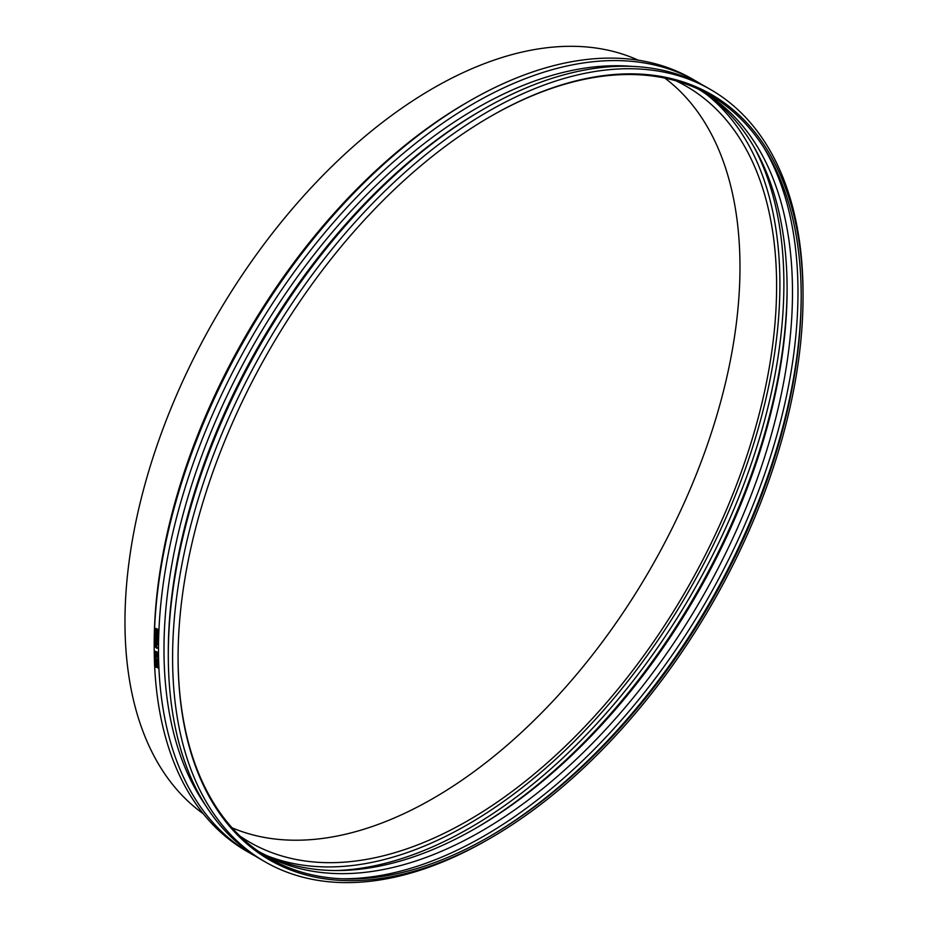 <?xml version="1.0" encoding="UTF-8"?>
<svg xmlns="http://www.w3.org/2000/svg" width="928" height="928" viewBox="0 0 928 928"><rect width="100%" height="100%" fill="white"/><g stroke="black" fill="none" stroke-linecap="round" stroke-linejoin="round"><path stroke-width="1.39" d="M155.579 659.692L155.312 659.541A446.252 257.648 -60 0 1 155.278 657.952L156.971 660.052L157.122 659.089A446.252 257.648 -60 0 1 157.122 659.077L157.006 660.411L155.544 658.428A446.252 257.648 120 0 0 155.579 659.692L155.904 659.495A445.788 257.381 120 0 1 155.892 659.019M157.122 659.077L157.922 659.796L157.006 660.411M155.278 657.952L157.25 660.086M157.922 659.796L157.319 660.214L157.922 659.796M157.563 655.249A446.252 257.648 120 0 0 157.563 655.551L154.698 652.894A446.252 257.648 -60 0 1 154.698 652.593L157.876 655.064A445.788 257.381 120 0 0 157.888 655.354L157.563 655.551M157.876 655.064L154.698 652.593M156.6 652.233L157.076 653.208L156.275 652.43A446.252 257.648 -60 0 1 156.264 652.187L157.168 652.709A446.252 257.648 120 0 0 157.168 652.999L157.087 653.416M157.076 653.208L156.762 653.764L156.02 652.338A446.252 257.648 -60 0 1 156.008 652.048L155.173 651.56A446.252 257.648 -60 0 1 155.162 651.212L157.424 652.523A446.252 257.648 120 0 0 157.435 653.173L156.762 653.764M155.162 651.212L157.748 652.326A445.788 257.381 120 0 0 157.76 652.976M156.356 646.364L155.614 647.28L155.452 646.677L156.554 647.825L155.614 647.28M155.939 647.094L156.646 647.5M154.883 645.737A446.252 257.648 120 0 0 154.883 645.749L154.906 646.77L156.02 646.201L156.855 648.011A446.252 257.648 120 0 0 156.855 648.324L154.512 646.097L155.208 645.552A445.788 257.381 120 0 0 155.208 645.563L154.883 645.749M155.185 646.456L156.31 646.039M156.345 646.016L155.51 646.271L156.345 646.016L157.18 647.825A445.788 257.381 120 0 0 157.18 648.138L156.855 648.324M155.138 645.772L154.906 646.77M157.458 644.67L157.157 644.508A446.252 257.648 -60 0 1 157.168 644.125L157.458 644.299A446.252 257.648 120 0 0 157.458 644.67L157.783 644.496A445.788 257.381 120 0 1 157.783 644.113L157.458 644.299M156.878 644.322L155.185 643.336A446.252 257.648 -60 0 1 155.185 643L156.878 643.986A446.252 257.648 120 0 0 156.878 644.322L157.783 644.113M155.196 642.768L155.718 642.106L156.658 642.652A446.252 257.648 -60 0 1 156.658 642.431L156.902 642.559A446.252 257.648 120 0 0 156.902 642.791L157.389 643.069A446.252 257.648 120 0 0 157.377 643.406L156.89 643.116A446.252 257.648 120 0 0 156.878 643.73L156.646 643.591A446.252 257.648 -60 0 1 156.658 642.988L155.463 642.895A446.252 257.648 120 0 0 155.463 642.907L155.196 642.768M155.162 642.362L156.67 642.292M157.18 642.362L157.226 642.385A445.788 257.381 120 0 0 157.215 642.605L157.702 642.884A445.788 257.381 120 0 0 157.702 643.22L157.377 643.406M156.704 642.408L156.658 642.431A446.252 257.648 -60 0 1 156.67 641.77L155.475 641.677A446.252 257.648 120 0 0 155.475 641.7L155.742 640.9L156.681 641.434A446.252 257.648 -60 0 1 156.681 641.213L156.925 641.352A446.252 257.648 120 0 0 156.913 641.573L157.4 641.851A446.252 257.648 120 0 0 157.4 642.188L156.913 641.909A446.252 257.648 120 0 0 156.902 642.524L156.658 642.385M157.505 641.422L157.203 641.248A446.252 257.648 -60 0 1 157.215 640.865L157.505 641.039A446.252 257.648 120 0 0 157.505 641.422L157.83 641.236A445.788 257.381 120 0 1 157.83 640.865L157.505 641.039M157.331 640.807L157.215 640.865A445.788 257.381 120 0 1 157.25 640.552L156.936 640.726A446.252 257.648 120 0 0 156.925 641.062L155.231 640.088A446.252 257.648 -60 0 1 155.231 639.752L156.936 640.726M157.586 640.981L156.948 639.926A446.252 257.648 120 0 0 156.936 640.471L156.704 640.343A446.252 257.648 -60 0 1 156.716 639.798L155.254 638.951A446.252 257.648 -60 0 1 155.254 638.615L156.716 639.462A446.252 257.648 -60 0 1 156.728 639.241L156.96 639.369A446.252 257.648 120 0 0 156.96 639.601L157.621 640.656M156.728 639.241L157.284 639.195A445.788 257.381 120 0 0 157.273 639.427L157.946 640.482M155.254 638.615L156.844 639.172M156.82 637.606L156.368 637.2A446.252 257.648 -60 0 1 156.368 637.026L156.832 637.292A446.252 257.648 120 0 0 156.832 637.501L156.786 637.722M156.229 637.466L155.614 637.722A446.252 257.648 -60 0 1 155.614 637.327L156.171 637.13A446.252 257.648 -60 0 1 156.182 636.91L155.637 636.596A446.252 257.648 -60 0 1 155.649 636.306L157.041 637.107A446.252 257.648 120 0 0 157.018 637.606L156.229 637.466M157.354 637.246A445.788 257.381 120 0 0 157.342 637.432L156.623 638.046M155.649 636.306L157.18 636.828M156.496 636.956L155.614 637.327M156.264 638.557L155.15 636.562L156.333 635.889L157.447 637.884L156.264 638.557L157.447 637.884M156.658 635.715L155.475 636.388L155.672 637.292M155.846 637.629L156.588 638.383L157.76 637.71M155.15 636.562L156.333 635.889M157.609 637.988L156.264 638.766L154.988 636.469L156.345 635.68L157.609 637.988L156.264 638.766M154.988 636.469L156.345 635.68M157.934 637.803L156.588 638.592L157.934 637.803L156.67 635.506L155.312 636.295L156.67 635.506M157.714 633.395L157.447 633.232A446.252 257.648 -60 0 1 157.493 631.991L156.855 631.632A446.252 257.648 120 0 0 156.809 632.815L156.542 632.664A446.252 257.648 -60 0 1 156.588 631.469L155.498 630.843A446.252 257.648 -60 0 1 155.51 630.495L157.772 631.794A446.252 257.648 120 0 0 157.714 633.395L158.027 633.221A445.788 257.381 120 0 1 158.096 631.632L157.772 631.794M155.51 630.495L158.096 631.632M157.157 631.806A445.788 257.381 120 0 0 157.134 632.652L156.809 632.815M157.551 630.472L156.913 629.857A446.252 257.648 -60 0 1 156.925 629.451L157.586 629.834A446.252 257.648 120 0 0 157.574 630.17L157.493 630.622M157.238 629.625A445.788 257.381 120 0 0 157.238 629.694L157.574 630.46M156.148 628.952L156.542 629.996L155.834 629.114A446.252 257.648 -60 0 1 155.846 628.824L156.681 629.312A446.252 257.648 120 0 0 156.658 629.706L156.577 630.147M156.797 630.367L155.568 629.091A446.252 257.648 -60 0 1 155.602 628.326L157.864 629.625A446.252 257.648 120 0 0 157.83 630.332L157.714 630.982L156.217 630.541M155.602 628.326L158.189 629.462A445.788 257.381 120 0 0 158.154 630.17L157.284 631.017M157.122 630.193L156.542 630.367M157.621 635.993L155.359 634.682A446.252 257.648 -60 0 1 155.37 634.334L157.319 635.46L156.02 633.998A446.252 257.648 -60 0 1 156.02 633.778L157.377 633.859L155.428 632.734A446.252 257.648 -60 0 1 155.44 632.409L157.702 633.708A446.252 257.648 120 0 0 157.679 634.195L156.403 634.137L157.632 635.506A446.252 257.648 120 0 0 157.621 635.993L157.946 635.819A445.788 257.381 120 0 1 157.957 635.332L157.632 635.506M156.728 633.963L157.957 635.332M157.737 633.372L158.015 633.534A445.788 257.381 120 0 0 158.004 634.021L157.679 634.195M158.015 633.534L156.02 633.778M155.44 632.409L157.447 633.209M155.37 634.334L156.658 634.717M155.231 639.752L156.704 640.227M155.173 641.155L156.809 641.144M157.238 641.271A445.788 257.381 120 0 0 157.238 641.399L157.725 641.677A445.788 257.381 120 0 0 157.725 642.014L157.4 642.188M155.556 642.849L156.646 643.487M156.264 646.004L155.162 645.378A446.252 257.648 -60 0 1 155.162 645.041L156.646 645.517L155.173 644.16A446.252 257.648 -60 0 1 155.173 643.823L156.867 644.809A446.252 257.648 120 0 0 156.867 645.134L157.006 644.844M155.173 643.823L157.192 644.624A445.788 257.381 120 0 0 157.192 644.96L156.867 645.134M155.162 645.041L156.832 645.575M157.505 657.697L155.243 656.398A446.252 257.648 -60 0 1 155.231 656.015L157.157 655.992L155.208 654.866A446.252 257.648 -60 0 1 155.208 654.542L157.47 655.852A446.252 257.648 120 0 0 157.47 656.34L155.707 656.351L157.493 657.384A446.252 257.648 120 0 0 157.505 657.697L157.818 657.511A445.788 257.381 120 0 1 157.818 657.186L157.493 657.384M156.356 656.34L157.818 657.186M157.586 655.539L157.795 655.655A445.788 257.381 120 0 0 157.795 656.142L157.47 656.34M155.208 654.542L157.493 655.481M157.482 655.794L155.231 656.015M155.8 661.293L155.788 660.539L157.4 661.85L155.8 661.293L157.505 661.884M156.113 660.342L156.124 661.096M155.301 660.632L156.774 660.295L155.626 660.434L156.774 660.295L157.98 661.792L156.507 662.128L155.301 660.632L156.449 660.492L157.656 661.989L156.507 662.128M157.98 661.792L156.832 661.931L157.98 661.792M155.869 663.218L155.846 662.453L157.47 663.775L155.869 663.218L157.574 663.81M156.171 662.256L156.194 663.01M156.832 662.221L155.684 662.36L156.832 662.221L158.038 663.717L156.577 664.054L155.37 662.557L156.519 662.418L157.725 663.914L156.577 664.054M155.37 662.557L156.751 662.267M158.038 663.717L156.902 663.856L158.038 663.717M155.939 665.132L155.916 664.378L157.54 665.689L155.939 665.132L157.644 665.724M156.24 664.17L156.264 664.924M156.902 664.135L155.765 664.274L156.902 664.135L158.12 665.631L156.646 665.968L155.44 664.471L156.588 664.332L157.795 665.828L156.646 665.968M155.44 664.471L156.82 664.181M158.12 665.631L156.971 665.759L158.12 665.631M155.834 667.209L155.602 667.081A446.252 257.648 -60 0 1 155.544 665.84L155.776 665.979A446.252 257.648 120 0 0 155.8 666.432L157.308 667.313A446.252 257.648 -60 0 1 157.284 666.849L157.841 667.673A446.252 257.648 120 0 0 157.853 667.94L155.811 666.768A446.252 257.648 120 0 0 155.834 667.209L156.159 667.012A445.788 257.381 120 0 1 156.148 666.965M157.284 666.849L158.154 667.476A445.788 257.381 120 0 0 158.166 667.731L157.853 667.94M155.544 665.84L156.101 665.77A445.788 257.381 120 0 0 156.113 666.234L157.296 666.907M255.768 856.335A445.788 257.381 -60 0 1 250.827 853.609L246.523 851.115A445.788 257.381 -60 0 1 154.199 647.048A445.788 257.381 -60 0 1 469.406 101.071A445.788 257.381 -60 0 1 692.311 78.984L696.615 81.467A445.788 257.381 -60 0 1 701.452 84.39M250.827 853.609A445.788 257.381 -60 0 1 158.491 649.53A445.788 257.381 -60 0 1 353.081 200.9A445.788 257.381 -60 0 1 696.615 81.467M203.244 813.728A435.742 251.581 -60 0 1 124.967 621.969A435.742 251.581 -60 0 1 307.168 192.05A435.742 251.581 -60 0 1 638.29 60.204M664.842 78.091A433.91 250.525 -60 0 1 739.976 266.974A433.91 250.525 -60 0 1 560.477 692.938A433.91 250.525 -60 0 1 232.012 827.788M675.978 80.817A436.496 252.01 -60 0 1 677.974 81.792A436.496 252.01 -60 0 1 776.608 286.021A436.496 252.01 -60 0 1 580.777 730.823A436.496 252.01 -60 0 1 241.779 837.3A436.496 252.01 -60 0 1 239.946 836.058M706.521 94.401A441.148 254.701 -60 0 1 779.903 284.119A441.148 254.701 -60 0 1 599.511 714.873A441.148 254.701 -60 0 1 266.974 855.72M753.733 146.508A443.967 256.325 -60 0 1 783.882 284.119A443.967 256.325 -60 0 1 335.716 870.545M787.106 287.576A443.967 256.325 -60 0 1 474.568 828.924M698.633 89.274A440.081 254.086 -60 0 1 787.106 289.153A440.081 254.086 -60 0 1 475.936 828.136A440.081 254.086 -60 0 1 258.587 851.452M698.436 89.158A440.081 254.086 -60 0 1 701.336 90.793A440.081 254.086 -60 0 1 792.489 292.25A440.081 254.086 -60 0 1 600.381 735.138A440.081 254.086 -60 0 1 261.255 853.041A440.081 254.086 -60 0 1 258.39 851.336M763.964 147.796A443.967 256.325 -60 0 1 797.976 292.25A443.967 256.325 -60 0 1 341.945 878.77M801.2 295.487A443.967 256.325 -60 0 1 488.464 837.172M490.1 116.708A440.614 254.388 -60 0 1 801.2 296.856A440.614 254.388 -60 0 1 489.648 836.488A440.614 254.388 -60 0 1 178.083 657.14M803.033 296.856A441.902 255.142 -60 0 1 490.564 838.077A441.902 255.142 -60 0 1 178.083 657.662A441.902 255.142 -60 0 1 490.552 116.441A441.902 255.142 -60 0 1 803.033 296.856L803.033 293.689A445.788 257.381 -60 0 0 710.709 89.61L706.405 87.128A445.788 257.381 -60 0 0 483.5 109.202A445.788 257.381 -60 0 0 168.293 655.18A445.788 257.381 -60 0 0 260.617 859.258L264.921 861.741A445.788 257.381 -60 0 1 172.596 657.662A445.788 257.381 -60 0 1 367.186 209.044A445.788 257.381 -60 0 1 710.709 89.61M490.564 838.077L487.815 839.654A445.788 257.381 -60 0 1 264.921 861.741M168.293 655.18L168.293 652.013A441.902 255.142 -60 0 1 480.762 110.792L483.5 109.202M205.54 805.33A441.902 255.142 -60 0 1 163.989 649.53A441.902 255.142 -60 0 1 632.165 66.398M154.199 647.048L154.199 643.87A441.902 255.142 -60 0 1 466.668 102.648L469.406 101.071"/></g></svg>

